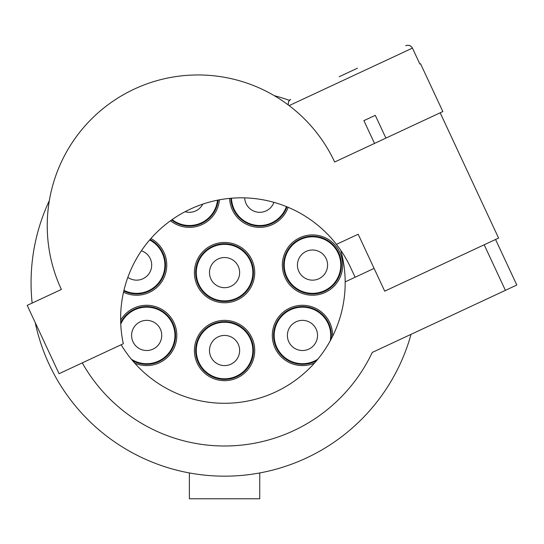 <?xml version="1.0" encoding="UTF-8"?>
<svg xmlns="http://www.w3.org/2000/svg" width="544" height="544" viewBox="0 0 544 544"><rect width="100%" height="100%" fill="white"/><g stroke="black" fill="none" stroke-linecap="round" stroke-linejoin="round"><path stroke-width="0.82" d="M111.119 349.425A138.21 138.21 0 0 0 111.119 349.432L59.058 373.708L27.2 305.381L61.363 289.449A150.776 150.776 0 0 1 134.293 89.08A150.776 150.776 0 0 1 334.662 162.01L442.843 111.561L420.539 63.736L419.873 64.049L412.257 47.743M410.305 45.832L409.142 45.376M339.238 76.69L357.462 68.197M355.123 277.243L350.567 267.471A120.618 120.618 0 0 0 336.437 244.365L358.163 234.233L384.71 291.169L498.583 238.068L440.178 112.805M317.873 225.291L317.873 225.291A120.618 120.618 0 0 0 121.788 301.784A120.618 120.618 0 0 1 317.873 225.291M334.662 162.01L374.517 143.426L363.895 120.646L375.285 115.335L385.907 138.115M61.363 289.449L44.282 297.418M336.437 244.365A120.618 120.618 0 0 0 123.311 343.747L121.149 344.753A120.618 120.618 0 0 0 345.182 282.669M288.164 104.87L288.558 101.578L290.618 99.382M289.911 99.865L289.544 100.198M288.048 103.992L288.082 104.387M369.594 117.994L363.895 120.646M405.708 45.696L407.626 45.22L409.578 45.506L411.271 46.519L412.44 48.103L289.136 105.604M121.149 344.753A120.618 120.618 0 0 0 345.182 281.874L345.182 281.874A120.618 120.618 0 0 0 340.748 250.267M516.8 285.029L495.557 239.482L516.8 285.029L505.41 290.34L484.174 244.793M103.931 352.777L123.311 343.747M82.273 362.882A163.343 163.343 0 0 0 372.252 352.43L505.41 290.34M345.182 281.874L374.088 268.396M49.354 200.559A193.494 193.494 0 0 0 32.144 303.076M35.231 322.606A193.494 193.494 0 0 0 411.026 334.349M132.07 417.296A163.343 163.343 0 0 0 372.252 352.43M289.394 100.354A193.494 193.494 0 0 0 274.285 95.669M229.609 198.39A30.158 30.158 0 0 0 288.157 207.325M170.51 220.748A30.158 30.158 0 0 0 219.422 199.818M134.688 363.113A30.158 30.158 0 0 0 176.705 332.812A30.158 30.158 0 0 0 120.639 320.198M332.608 336.294A30.158 30.158 0 0 0 299.832 305.395A30.158 30.158 0 0 0 272.422 338.069A30.158 30.158 0 0 0 314.439 363.113M221.932 242.576A30.158 30.158 0 0 0 194.521 275.244A30.158 30.158 0 0 0 227.188 302.654A30.158 30.158 0 0 0 254.606 269.987A30.158 30.158 0 0 0 221.932 242.576M123.508 292.237A30.158 30.158 0 0 0 166.144 271.164A30.158 30.158 0 0 0 150.906 238.524M221.932 320.477A30.158 30.158 0 0 0 194.521 353.144A30.158 30.158 0 0 0 227.188 380.555A30.158 30.158 0 0 0 254.606 347.888A30.158 30.158 0 0 0 221.932 320.477M309.89 235.035A30.158 30.158 0 0 0 282.472 267.702A30.158 30.158 0 0 0 315.146 295.113A30.158 30.158 0 0 0 342.557 262.446A30.158 30.158 0 0 0 309.89 235.035M237.905 246.983A28.9 28.9 0 0 0 195.772 275.135A28.9 28.9 0 0 0 252.906 278.256A28.9 28.9 0 0 0 237.905 246.983M252.831 272.612A28.268 28.268 0 0 0 224.563 244.344A28.268 28.268 0 0 0 196.289 272.612A28.268 28.268 0 0 0 224.563 300.886A28.268 28.268 0 0 0 252.831 272.612M211.507 280.153A15.076 15.076 0 0 1 217.022 259.556A15.076 15.076 0 0 1 237.619 265.078A15.076 15.076 0 0 1 232.104 285.675A15.076 15.076 0 0 1 211.507 280.153M211.507 358.054A15.076 15.076 0 0 1 217.022 337.457A15.076 15.076 0 0 1 237.619 342.978A15.076 15.076 0 0 1 232.104 363.576A15.076 15.076 0 0 1 211.507 358.054M252.831 350.513A28.268 28.268 0 0 0 224.563 322.245A28.268 28.268 0 0 0 196.289 350.513A28.268 28.268 0 0 0 224.563 378.787A28.268 28.268 0 0 0 252.831 350.513M222.04 321.728A28.9 28.9 0 0 0 200.532 366.574A28.9 28.9 0 0 0 253.354 347.997A28.9 28.9 0 0 0 222.04 321.728M299.458 272.612A15.076 15.076 0 0 1 304.973 252.022A15.076 15.076 0 0 1 325.57 257.536A15.076 15.076 0 0 1 320.056 278.134A15.076 15.076 0 0 1 299.458 272.612M340.789 265.078A28.268 28.268 0 0 0 312.514 236.803A28.268 28.268 0 0 0 284.247 265.078A28.268 28.268 0 0 0 312.514 293.345A28.268 28.268 0 0 0 340.789 265.078M315.037 293.862A28.9 28.9 0 0 0 325.856 239.442A28.9 28.9 0 0 0 283.723 267.594A28.9 28.9 0 0 0 315.037 293.862M289.408 342.978A15.076 15.076 0 0 1 294.923 322.381A15.076 15.076 0 0 1 315.52 327.896A15.076 15.076 0 0 1 310.005 348.493A15.076 15.076 0 0 1 289.408 342.978M330.208 340.884A28.268 28.268 0 0 0 302.464 307.17A28.268 28.268 0 0 0 288.946 360.271A28.268 28.268 0 0 0 317.812 359.183M331.119 339.198A28.9 28.9 0 0 0 299.948 306.646A28.9 28.9 0 0 0 273.673 337.96A28.9 28.9 0 0 0 316.581 360.652M202.79 204.129A15.076 15.076 0 0 1 185.116 211.691M172.115 219.613A28.268 28.268 0 0 0 217.498 200.192M171.578 219.987A28.9 28.9 0 0 0 218.137 200.063M273.924 202.341A15.076 15.076 0 0 1 244.678 197.88M231.492 198.227A28.268 28.268 0 0 0 286.416 206.604M230.867 198.281A28.9 28.9 0 0 0 286.994 206.842M141.399 250.777A15.076 15.076 0 0 1 146.744 276.236A15.076 15.076 0 0 1 127.847 277.345M123.944 290.353A28.268 28.268 0 0 0 164.88 265.078A28.268 28.268 0 0 0 149.641 239.986M123.801 290.979A28.9 28.9 0 0 0 164.941 270.769A28.9 28.9 0 0 0 150.056 239.496M133.606 342.978A15.076 15.076 0 0 1 139.121 322.381A15.076 15.076 0 0 1 159.718 327.896A15.076 15.076 0 0 1 154.197 348.493A15.076 15.076 0 0 1 133.606 342.978M131.315 359.183A28.268 28.268 0 0 0 174.93 335.437A28.268 28.268 0 0 0 120.761 324.108M132.546 360.652A28.9 28.9 0 0 0 174.406 327.352A28.9 28.9 0 0 0 120.707 322.735M259.746 472.94L259.746 498.78L189.38 498.78L189.38 472.94"/></g></svg>
